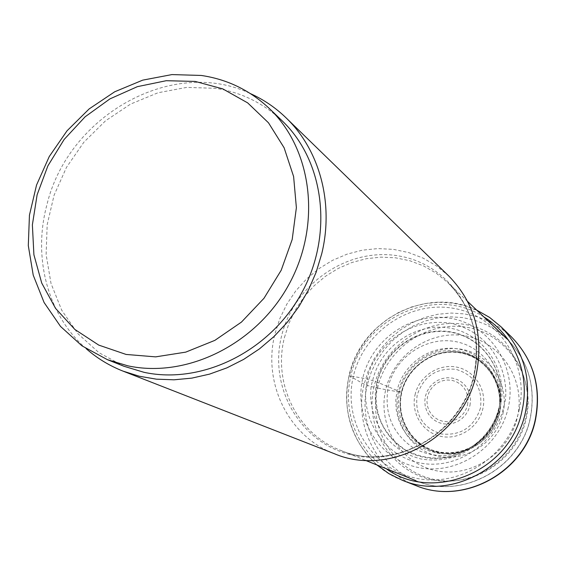 <?xml version="1.0" encoding="UTF-8"?>
<svg xmlns="http://www.w3.org/2000/svg" width="566" height="566" viewBox="0 0 566 566"><rect width="100%" height="100%" fill="white"/><g stroke="black" fill="none" stroke-linecap="round" stroke-linejoin="round"><path stroke-width="0.42" stroke-dasharray="2.83 2.12" d="M377.536 388.014C386.571 348.132 428.271 319.861 467.891 327.473C507.631 334.485 535.712 376.963 526.302 418.338C517.494 459.84 473.24 488.529 433.422 479.296C393.455 470.671 367.928 427.776 377.536 388.014C371.077 386.635 366.598 385.354 364.122 384.18L349.208 375.76L367.461 378.972L376.963 382.057L401.414 392.316L385.729 389.67C377.303 425.016 399.978 462.889 435.374 470.544C470.686 478.553 509.641 453.232 517.557 416.548C525.814 379.928 501.151 342.388 465.924 335.999C430.776 329.256 393.816 354.252 385.729 389.67L377.536 388.014M503.011 413.329C509.584 384.385 490.184 354.578 462.231 349.406C434.334 343.965 404.853 363.818 398.45 392.019C391.778 420.156 409.925 450.175 437.992 456.139C465.988 462.387 496.722 442.322 503.011 413.329M499.7 412.593C493.778 439.839 464.912 458.701 438.586 452.85C412.197 447.267 395.103 419.038 401.372 392.556C407.393 366.018 435.148 347.333 461.382 352.476C487.673 357.358 505.884 385.404 499.7 412.593M499.502 412.536C505.664 385.439 487.517 357.486 461.311 352.618C435.162 347.496 407.499 366.11 401.499 392.563C395.259 418.967 412.296 447.09 438.593 452.659C464.827 458.488 493.594 439.69 499.502 412.536M498.49 412.09L497.231 416.689C494.274 425.561 489.371 433.174 482.515 439.534L475.192 445.117L467.035 449.255L458.318 451.859L449.354 452.878L440.419 452.269L431.808 449.998L423.814 446.178L416.654 440.985L410.562 434.589L405.751 427.153L402.384 418.925L400.516 410.194L400.183 401.23L401.414 392.316C407.35 366.103 434.766 347.651 460.674 352.731C486.633 357.556 504.603 385.248 498.497 412.098M498.533 411.715C504.752 384.364 486.442 356.163 460.009 351.26C433.627 346.095 405.716 364.886 399.66 391.573L398.4 400.657L398.74 409.784L400.636 418.684L404.06 427.061L408.963 434.631L415.168 441.155L422.455 446.447L430.599 450.338L439.365 452.644L448.47 453.274L457.604 452.234L466.483 449.581L474.796 445.364L482.324 439.612C489.25 433.167 494.217 425.455 497.224 416.484L498.533 411.715M498.604 411.164L497.04 416.71C494.005 425.434 489.144 432.983 482.451 439.358L474.775 445.378L466.235 449.828L457.102 452.666L447.678 453.833L438.275 453.274L429.212 450.96L420.779 447.006L413.222 441.586L406.791 434.893L401.704 427.097L398.146 418.465L396.172 409.296L395.811 399.879L397.106 390.505C403.332 363.11 431.971 343.817 459.047 349.109C486.187 354.125 504.992 383.069 498.604 411.164M496.651 415.515C493.191 424.592 488.041 432.587 481.199 439.492L481.008 439.683C457.738 459.769 432.856 463.384 406.367 450.522C382.036 434.405 372.378 411.652 377.409 382.248C384.93 349.406 419.194 326.207 451.682 332.44C484.227 338.341 506.91 373.065 499.212 406.926L496.651 415.515L496.715 416.64L498.865 409.268C505.841 378.597 485.303 347.064 455.743 341.645C426.24 335.928 395.082 356.969 388.283 386.804C383.748 413.47 392.521 434.108 414.595 448.725C438.593 460.399 461.141 457.179 482.239 439.075C488.699 432.643 493.517 425.165 496.7 416.633L497.075 416.647M500.386 406.331C498.271 426.913 468.146 467.268 420.665 458.892C374.345 446.708 366.018 399.44 372.661 380.472C380.557 346.052 416.449 321.721 450.508 328.223C484.637 334.379 508.459 370.787 500.386 406.331M508.318 407.393C499.509 448.06 456.323 476.169 417.354 467.311C378.286 458.842 353.446 416.986 362.827 377.954C371.841 338.843 412.586 311.144 451.371 318.446C490.227 325.358 517.501 366.803 508.318 407.393M519.185 409.756C529.627 363.372 498.349 316.182 454.081 308.42C409.897 300.213 363.648 331.747 353.368 376.199C342.671 420.566 370.787 468.294 415.324 478.065C459.755 488.288 509.167 456.231 519.185 409.763M282.01 120.685C263.133 102.934 240.918 92.138 215.363 88.31L186.681 87.397L158.013 92.76L130.59 104.08L105.531 120.813L83.874 142.208L66.477 167.373L54.067 195.256L47.176 224.723L46.122 254.544L51.018 283.474L61.744 310.26L77.924 333.699L98.951 352.682L123.961 366.266M448.803 276.017L436.747 266.062L423.304 258.202L408.793 252.606L393.561 249.38L377.968 248.573L362.367 250.172L347.1 254.141L332.511 260.353L318.906 268.673L306.595 278.904L295.827 290.811L286.842 304.14L279.837 318.594L274.963 333.855C262.391 382.475 288.115 436.358 334.428 453.734M86.265 348.762C47.664 315.248 32.665 257.721 46.837 205.097C67.849 115.789 172.397 56.31 250.469 93.631M386.182 468.69C356.594 449.213 342.331 410.605 350.892 375.753C362.558 317.993 435.07 284.889 483.852 316.932M402.249 480.237C361.624 465.004 338.539 418.048 349.208 375.76L353.368 362.495L359.41 349.951L367.207 338.404L376.574 328.103L387.307 319.288L399.186 312.149L411.942 306.857L425.299 303.539L438.961 302.279L452.609 303.128L465.952 306.072L478.659 311.067L490.446 318.014L501.016 326.773M511.466 336.926L501.193 328.414L489.746 321.651L477.4 316.783L464.453 313.904L451.194 313.055L437.928 314.25L424.96 317.448L412.579 322.556L401.053 329.454L390.632 337.994L381.548 347.963L373.992 359.155L368.141 371.317L364.122 384.18C353.828 425.186 376.355 470.742 415.819 485.536M499.24 406.834C506.966 372.838 484.199 337.973 451.519 332.051C418.904 325.804 384.512 349.095 376.963 382.057C369.096 414.956 390.144 450.112 422.972 457.13C455.722 464.474 491.84 440.893 499.247 406.834M503.775 406.558C511.07 385.467 500.019 334.386 450.494 323.2C400.367 315.977 370.129 357.74 367.461 378.972C358.674 415.593 382.022 454.795 418.621 462.684C455.135 470.94 495.526 444.614 503.775 406.558M467.566 404.902L468.089 400.226L467.58 395.584L466.051 391.212L463.596 387.335L460.335 384.13L456.429 381.774L452.085 380.373L447.522 379.998L442.959 380.67L438.622 382.34L434.73 384.93L431.483 388.311L429.028 392.316L427.493 396.745L426.955 401.386L427.436 405.999L428.922 410.357L431.342 414.248L434.568 417.467L438.445 419.859L442.789 421.302L447.366 421.72L451.965 421.083L456.338 419.42L460.264 416.824L463.554 413.413L466.03 409.374L467.566 404.902M469.985 405.447L470.565 400.24L469.992 395.068L468.294 390.2L465.556 385.878L461.92 382.319L457.576 379.694L452.736 378.138L447.649 377.72L442.57 378.463L437.744 380.324L433.415 383.21L429.799 386.974L427.068 391.431L425.356 396.363L424.755 401.527L425.292 406.657L426.941 411.517L429.629 415.847L433.223 419.434L437.546 422.109L442.379 423.715L447.48 424.175L452.595 423.467L457.47 421.62L461.849 418.727L465.514 414.935L468.266 410.428L469.985 405.447M480.435 408.185C473.862 427.358 460.781 435.94 441.176 433.938C422.668 427.804 414.666 414.878 417.17 395.153L417.199 395.011C423.651 376.157 436.584 367.596 455.998 369.336C474.626 375.152 482.777 388.05 480.463 408.044L480.435 408.185M415.055 394.771C419.151 376.383 438.48 363.429 456.571 367.093C474.725 370.489 487.206 389.917 482.883 408.588C478.829 427.316 458.969 440.355 440.836 436.351C422.639 432.629 410.69 413.109 415.055 394.771M374.105 386.437C364.299 426.962 390.292 470.7 431.03 479.501C471.627 488.925 516.772 459.656 525.757 417.319C535.358 375.109 506.719 331.81 466.207 324.686C425.823 316.946 383.331 345.776 374.105 386.437M367.391 384.427L367.369 384.512C357.67 423.262 378.711 466.271 415.784 480.612C460.986 500.521 520.472 468.521 530.285 417.758L530.307 417.673C536.016 386.727 528.234 360.478 506.966 338.935L497.174 330.983L486.286 324.686L474.57 320.172L462.295 317.533L449.737 316.811L437.193 318.014L424.925 321.092L413.215 325.981L402.32 332.553L392.471 340.661L383.882 350.121L376.744 360.726L371.204 372.244L367.391 384.427M474.287 374.133L474.308 374.034C486.894 319.429 450.395 264.343 398.959 255.988C347.673 246.847 293.747 284.231 281.521 336.197L281.493 336.296C268.581 388.106 300.73 443.97 352.526 455.099C404.124 467.028 462.415 428.879 474.287 374.133M284.457 337.442L289.014 323.115L295.565 309.552L303.97 297.037L314.045 285.844L325.57 276.215L338.305 268.376L351.974 262.49L366.28 258.712L380.911 257.134L395.549 257.813L409.855 260.742L423.495 265.886L436.167 273.137L447.557 282.363C472.27 307.395 481.178 338.178 474.301 374.727L474.273 374.826C462.408 434.929 392.21 473.211 339.685 449.97C296.626 433.308 272.77 383.005 284.429 337.534L284.457 337.442M476.713 310.133C426.431 285.589 360.492 320.321 349.059 375.626C341.984 410.902 351.309 440.695 377.034 465.011M498.483 412.119C492.71 438.983 464.155 457.632 438.325 451.81C412.402 446.397 395.556 418.599 401.782 392.528C407.647 366.365 435.098 347.892 460.844 353.007C486.675 357.712 504.631 385.326 498.483 412.119M481.227 439.52L482.416 439.421M496.764 415.267C493.304 424.564 488.062 432.707 481.036 439.704M415.784 480.612C461.205 500.577 520.649 468.528 530.399 417.8C536.115 386.861 528.304 360.57 506.966 338.935M467.679 301.522L447.557 282.363C472.051 307.09 480.852 337.768 473.961 374.409C462.019 434.808 391.488 473.077 339.685 449.97L365.459 460.349"/><path stroke-width="0.85" d="M107.406 359.672L123.961 366.266L143.983 372.308C201.857 384.866 269.883 351.5 301.685 292.94C333.763 234.522 324.389 160.878 282.01 120.685L269.154 108.347C312.347 149.297 321.828 224.596 288.964 284.415C256.377 344.376 186.83 378.597 127.817 365.82L107.406 359.672L81.928 345.819L60.534 326.44L44.091 302.52L33.224 275.168L28.3 245.623L29.446 215.158L36.542 185.054L49.249 156.549L67.029 130.817L89.152 108.913L114.728 91.77L142.71 80.139L171.944 74.585L201.206 75.448C227.263 79.282 249.91 90.256 269.154 108.347M195.206 81.426L222.813 88.897L247.675 102.885L268.496 122.815L284.111 147.768L293.613 176.542L296.379 207.665L292.19 239.475L281.196 270.258L263.968 298.31L241.441 322.104L214.875 340.357L185.74 352.13L155.615 356.87L126.112 354.443L98.739 345.097L74.853 329.447L55.56 308.392L41.728 283.064L33.903 254.757L32.375 224.844L37.13 194.746L47.898 165.838L64.149 139.448L85.141 116.78L109.924 98.894L137.389 86.655L166.263 80.705L195.206 81.426M122.999 371.112L334.428 453.734C390.066 477.669 463.887 436.945 476.423 373.468C483.718 335.037 474.513 302.548 448.803 276.017L286.028 117.806C319.578 149.912 334.152 203.116 321.707 253.851L316.146 272.232L308.47 289.969L298.777 306.772L287.245 322.365L274.057 336.48L259.44 348.897L243.635 359.41L226.909 367.858L209.54 374.126L191.817 378.123L174.024 379.807L156.442 379.17L139.349 376.248L122.999 371.112C109.387 365.749 97.14 358.299 86.265 348.762M250.469 93.631C263.657 99.574 275.508 107.632 286.028 117.806M483.852 316.932C514.133 335.107 530.512 374.091 522.093 410.4C510.751 471.167 433.351 503.266 386.182 468.69M476.713 310.133L489.555 317.399L501.016 326.773C523.557 350.029 531.75 378.265 525.581 411.468C514.996 466.285 451.095 501.165 402.249 480.237L388.969 473.685L377.034 465.011M415.819 485.536C463.271 505.855 525.191 472.136 535.386 419.052C541.337 386.889 533.356 359.516 511.466 336.926C533.497 359.693 541.528 387.151 535.57 419.3C525.404 472.228 463.646 505.926 415.819 485.536L402.249 480.237M501.016 326.773L511.466 336.926M365.459 460.349L415.784 480.612M467.679 301.522L506.966 338.935"/></g></svg>
